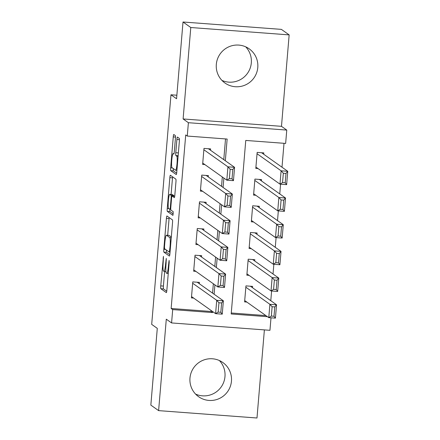 <?xml version="1.0" encoding="UTF-8"?>
<svg xmlns="http://www.w3.org/2000/svg" width="440" height="440" viewBox="0 0 440 440"><rect width="100%" height="100%" fill="white"/><g stroke="black" fill="none" stroke-linecap="round" stroke-linejoin="round"><path stroke-width="0.66" d="M163.455 256.35L160.749 285.879A2.635 0.319 -85.7 0 0 160.837 288.717L166.326 292.611A2.635 0.319 -85.7 0 0 166.347 292.622A2.635 0.319 -85.7 0 0 166.854 290.208L169.191 262.367L169.114 260.376L168.46 265.666A8.437 1.029 -85.7 0 1 166.854 273.389A8.437 1.029 -85.7 0 1 166.782 273.361L166.32 273.031A8.437 1.029 -85.7 0 1 166.051 263.956L166.293 258.368L165.621 263.654A8.437 1.029 -85.7 0 1 164.016 271.376A8.437 1.029 -85.7 0 1 163.944 271.343L163.482 271.018A8.437 1.029 -85.7 0 1 163.213 261.943L163.455 256.35M245.724 46.844A20.955 20.741 -54.6 0 1 221.92 80.388M216.321 64.356A20.955 20.741 125.4 0 0 245.779 84.783A20.955 20.741 125.4 0 0 249.183 48.824A20.955 20.741 125.4 0 0 216.321 64.356M195.58 394.086A20.955 20.741 125.4 0 0 219.384 360.542M189.976 378.054A20.955 20.741 125.4 0 0 219.434 398.481A20.955 20.741 125.4 0 0 222.838 362.516A20.955 20.741 125.4 0 0 189.976 378.054M175.412 138.424A2.635 0.319 -85.7 0 0 175.323 135.592L173.784 134.497A2.635 0.319 -85.7 0 0 173.762 134.486A2.635 0.319 -85.7 0 0 173.261 136.901L170.665 167.822A2.635 0.319 -85.7 0 0 170.748 170.66L176.242 174.559A2.635 0.319 -85.7 0 0 176.264 174.565A2.635 0.319 -85.7 0 0 176.764 172.156L179.361 141.229A2.635 0.319 -85.7 0 0 179.278 138.391L177.413 137.071A2.635 0.319 -85.7 0 0 177.392 137.066A2.635 0.319 -85.7 0 0 176.891 139.475L175.78 152.713A2.635 0.319 -85.7 0 0 175.863 155.546L176.787 156.2A7.051 0.858 -85.7 0 1 177.034 163.537A7.051 0.858 -85.7 0 1 175.67 170.247A7.051 0.858 -85.7 0 1 175.61 170.225L171.996 167.656A7.051 0.858 -85.7 0 1 171.749 160.325A7.051 0.858 -85.7 0 1 173.113 153.615A7.051 0.858 -85.7 0 1 173.173 153.637L173.773 154.066A2.635 0.319 -85.7 0 0 173.8 154.072A2.635 0.319 -85.7 0 0 174.301 151.663L175.412 138.424M183.013 22L281.386 29.375L289.157 34.892L190.784 27.517L183.013 22L176.566 98.758L170.973 94.787L151.69 324.385L157.289 328.356L150.843 405.108L158.614 410.625L166.293 319.187L171.578 322.938L172.7 309.59L171.144 308.484L185.713 134.948L187.27 136.054L188.392 122.705L286.764 130.081L285.643 143.429L245.762 140.437L231.193 313.973L267.438 316.69M190.784 27.517L183.106 118.954L188.392 122.705M166.941 215.996A2.635 0.319 -85.7 0 0 166.92 215.985A2.635 0.319 -85.7 0 0 166.413 218.4L163.818 249.321A2.635 0.319 -85.7 0 0 163.906 252.159L169.395 256.058A2.635 0.319 -85.7 0 0 169.422 256.064A2.635 0.319 -85.7 0 0 169.923 253.655L172.519 222.728A2.635 0.319 -85.7 0 0 172.436 219.89L166.941 215.996M167.239 208.571L169.84 177.65A2.635 0.319 -85.7 0 1 170.34 175.236A2.635 0.319 -85.7 0 1 170.363 175.246L175.857 179.141A2.635 0.319 -85.7 0 1 175.94 181.979L174.829 195.212A2.635 0.319 -85.7 0 1 174.328 197.626A2.635 0.319 -85.7 0 1 174.306 197.621L172.079 196.037A2.635 0.319 -85.7 0 0 172.051 196.031A2.635 0.319 -85.7 0 0 171.551 198.44L170.814 207.218A2.635 0.319 -85.7 0 0 170.902 210.056L173.217 211.701L172.926 215.38L167.327 211.409A2.635 0.319 -85.7 0 1 167.239 208.571L168.993 208.703M158.614 410.625L256.988 418L264.385 329.895M263.692 154.231L263.808 152.895L257.158 152.394L255.811 168.416L258.044 168.581M261.454 180.928L261.564 179.591L254.914 179.091L253.572 195.113L255.799 195.278M259.21 207.625L259.32 206.288L252.676 205.788L251.328 221.81L253.556 221.975M256.966 234.322L257.081 232.986L250.431 232.49L249.09 248.507L251.317 248.672M254.727 261.019L254.837 259.683L248.193 259.188L246.846 275.204L249.073 275.374M199.309 283.729L199.419 282.398L192.775 281.897L191.428 297.913L193.655 298.084M201.548 257.031L201.663 255.695L195.014 255.2L193.672 271.216L195.899 271.387M203.792 230.335L203.902 228.998L197.257 228.503L195.91 244.519L198.143 244.69M206.036 203.638L206.146 202.301L199.496 201.806L198.154 217.822L200.382 217.993M208.274 176.941L208.389 175.604L201.74 175.109L200.398 191.125L202.626 191.29M171.144 308.484L211.024 311.476L211.107 310.47M212.564 293.139L213.351 283.767M214.808 266.442L215.595 257.07M217.047 239.74L217.833 230.373M219.291 213.043L220.077 203.676M221.535 186.346L222.321 176.979M223.773 159.649L225.517 138.919M210.518 150.244L210.628 148.907L203.984 148.406L202.637 164.428L204.864 164.593M270.793 300.707L271.607 290.989M273.031 274.01L273.851 264.291M275.275 247.313L276.089 237.595M277.514 220.616L278.333 210.892M279.757 193.919L280.572 184.195M282.002 167.216L284.009 143.303M231.275 312.994L265.881 315.584M252.483 287.716L252.593 286.38L245.949 285.885L244.602 301.901L246.835 302.071M176.864 95.227L170.973 94.787M183.106 118.954L281.479 126.33L289.157 34.892M281.479 126.33L286.764 130.081M271.002 317.807L269.951 330.314L171.578 322.938M225.33 160.754L227.15 139.046L187.27 136.054M172.7 309.59L212.581 312.576L212.663 311.57M214.121 294.239L214.907 284.873M216.359 267.542L217.146 258.176M218.603 240.845L219.389 231.479M220.847 214.148L221.634 204.781M223.086 187.451L223.872 178.085M211.024 311.476L212.581 312.576M164.637 271.42L163.411 286.077A2.635 0.319 -85.7 0 0 163.493 288.915L166.744 291.22M166.441 250.069A2.635 0.319 -85.7 0 0 166.562 252.357L169.812 254.661M169.186 217.586A2.635 0.319 -85.7 0 0 169.076 218.598L167.673 235.318M164.489 246.741L164.549 248.727L169.384 252.153L170.055 246.664A8.437 1.029 -85.7 0 0 169.785 237.589L166.49 235.252A8.437 1.029 -85.7 0 0 166.413 235.219A8.437 1.029 -85.7 0 0 164.808 242.941L164.489 246.741M166.413 235.219L169.076 235.422A8.437 1.029 -85.7 0 1 169.147 235.45L171.32 236.99M171.1 194.48L172.496 177.848L169.84 177.65M172.607 176.836A2.635 0.319 -85.7 0 0 172.496 177.848M172.079 196.037L174.719 196.235A2.635 0.319 -85.7 0 0 174.713 196.229A2.635 0.319 -85.7 0 0 174.691 196.235M173.256 213.928L169.983 211.607L167.327 211.409M169.763 194.398A7.051 0.858 -85.7 0 0 169.703 194.376A7.051 0.858 -85.7 0 0 168.339 201.086A7.051 0.858 -85.7 0 0 168.586 208.417L169.862 209.319A2.635 0.319 -85.7 0 0 169.884 209.33A2.635 0.319 -85.7 0 0 170.385 206.916L171.121 198.138A2.635 0.319 -85.7 0 0 171.039 195.299L169.763 194.398L172.425 194.596A7.051 0.858 -85.7 0 0 172.364 194.573L169.703 194.376M173.839 196.163A2.635 0.319 -85.7 0 0 173.696 195.503L171.039 195.299M172.425 194.596L173.696 195.503M169.862 209.319A2.635 0.319 -85.7 0 0 169.983 211.607M173.283 168.57A2.635 0.319 -85.7 0 0 173.41 170.857L176.655 173.162M245.839 287.216L269.896 304.293L276.546 304.788L275.423 318.137L268.78 317.642L244.717 300.57M250.365 286.215L276.546 304.788L274.786 306.928L272.129 306.73L271.343 316.074L274.005 316.272L274.786 306.928M271.343 316.074L268.78 317.642L269.896 304.293L272.129 306.73M274.005 316.272L275.423 318.137M192.66 283.234L216.722 300.305L223.372 300.806L197.191 282.227M221.612 302.945L223.372 300.806L222.25 314.155L215.6 313.654L216.722 300.305L218.955 302.742L218.169 312.087L220.825 312.29L221.612 302.945L218.955 302.742M191.538 296.582L215.6 313.654L218.169 312.087M222.25 314.155L220.825 312.29M248.078 260.519L272.14 277.596L278.79 278.091L277.668 291.44L271.018 290.945L246.956 273.867M252.61 259.518L278.79 278.091L277.03 280.231L274.368 280.033L273.587 289.377L276.243 289.575L277.03 280.231M273.587 289.377L271.018 290.945L272.14 277.596L274.368 280.033M276.243 289.575L277.668 291.44M250.322 233.822L274.384 250.899L281.028 251.394L279.906 264.743L273.262 264.248L249.2 247.17M254.848 232.821L281.028 251.394L279.268 253.534L276.612 253.336L275.825 262.68L278.487 262.878L279.268 253.534M275.825 262.68L273.262 264.248L274.384 250.899L276.612 253.336M278.487 262.878L279.906 264.743M252.56 207.125L276.623 224.202L283.272 224.697L282.15 238.046L275.501 237.551L251.444 220.473M257.092 206.124L283.272 224.697L281.512 226.837L278.856 226.639L278.069 235.983L280.726 236.181L281.512 226.837M278.069 235.983L275.501 237.551L276.623 224.202L278.856 226.639M280.726 236.181L282.15 238.046M254.804 180.428L278.867 197.5L285.511 198L284.394 211.349L277.745 210.848L253.682 193.776M259.336 179.427L285.511 198L283.756 200.139L281.094 199.941L280.313 209.286L282.97 209.484L283.756 200.139M280.313 209.286L277.745 210.848L278.867 197.5L281.094 199.941M282.97 209.484L284.394 211.349M194.904 256.537L218.966 273.609L225.61 274.109L199.436 255.53M223.856 276.249L225.61 274.109L224.488 287.458L217.844 286.957L218.966 273.609L221.194 276.045L220.413 285.389L223.069 285.588L223.856 276.249L221.194 276.045M193.781 269.885L217.844 286.957L220.413 285.389M224.488 287.458L223.069 285.588M197.142 229.834L221.205 246.912L227.854 247.407L201.674 228.833M226.094 249.546L227.854 247.407L226.732 260.755L220.088 260.26L221.205 246.912L223.438 249.348L222.651 258.693L225.313 258.891L226.094 249.546L223.438 249.348M196.026 243.188L220.088 260.26L222.651 258.693M226.732 260.755L225.313 258.891M199.386 203.137L223.448 220.215L230.093 220.71L203.918 202.136M228.338 222.849L230.093 220.71L228.976 234.058L222.327 233.563L223.448 220.215L225.676 222.651L224.895 231.996L227.552 232.194L228.338 222.849L225.676 222.651M198.264 216.486L222.327 233.563L224.895 231.996M228.976 234.058L227.552 232.194M201.63 176.44L225.693 193.518L232.337 194.013L206.156 175.439M230.577 196.152L232.337 194.013L231.215 207.361L224.571 206.866L225.693 193.518L227.92 195.954L227.134 205.299L229.796 205.497L230.577 196.152L227.92 195.954M200.508 189.788L224.571 206.866L227.134 205.299M231.215 207.361L229.796 205.497M257.048 153.731L281.105 170.803L287.755 171.303L286.632 184.652L279.989 184.151L255.926 167.079M261.575 152.724L287.755 171.303L285.995 173.443L283.338 173.245L282.552 182.589L285.214 182.787L285.995 173.443M282.552 182.589L279.989 184.151L281.105 170.803L283.338 173.245M285.214 182.787L286.632 184.652M203.869 149.743L227.931 166.821L234.581 167.316L208.401 148.742M232.821 169.455L234.581 167.316L233.459 180.664L226.809 180.169L227.931 166.821L230.164 169.257L229.378 178.602L232.034 178.799L232.821 169.455L230.164 169.257M202.752 163.091L226.809 180.169L229.378 178.602M233.459 180.664L232.034 178.799M163.537 258.071L163.086 258.033M169.213 262.097L168.762 262.064M166.375 260.084L165.924 260.051M166.073 263.687L165.621 263.654M168.911 265.7L168.46 265.666M163.493 288.915L160.837 288.717M163.411 286.077L160.749 285.879M166.562 252.357L163.906 252.159M165.572 249.453L163.818 249.321M169.076 218.598L166.413 218.4M170.187 250.498L169.736 250.465M170.506 246.703L170.055 246.664M171.264 237.699L169.785 237.589M169.147 235.45L166.49 235.252M170.836 206.948L170.385 206.916M171.578 198.171L171.121 198.138M173.993 153.698L173.173 153.637M178.096 156.299L176.787 156.2M178.145 155.716L175.863 155.546M178.382 152.906L175.78 152.713M179.432 139.667L176.891 139.475M173.41 170.857L170.748 170.66M172.414 167.954L170.665 167.822M175.483 137.066L173.261 136.901M165.924 271.519L164.016 271.376M168.256 273.493L166.854 273.389M174.713 196.229L172.051 196.031M173.998 153.681L173.113 153.615M176.919 170.34L175.67 170.247"/></g></svg>
